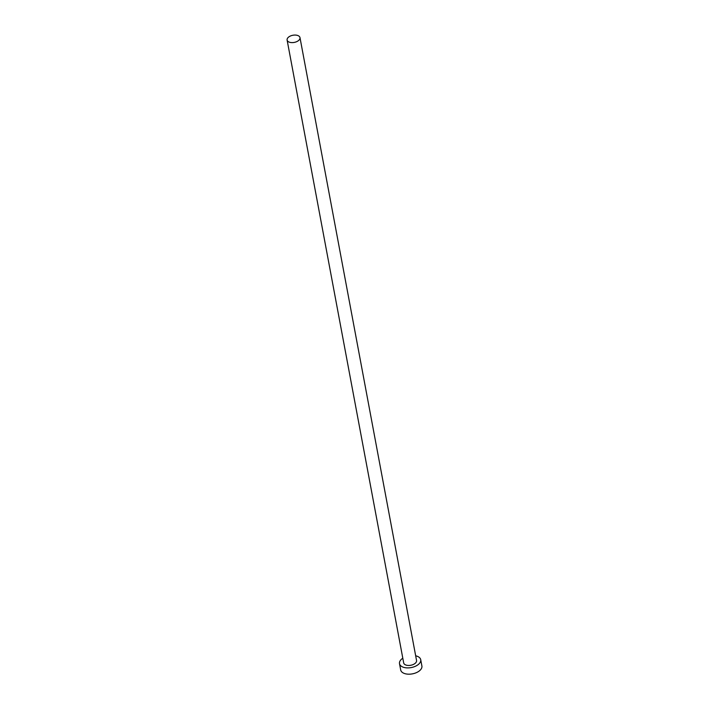 <?xml version="1.0" encoding="UTF-8"?>
<svg xmlns="http://www.w3.org/2000/svg" width="709" height="709" viewBox="0 0 709 709"><rect width="100%" height="100%" fill="white"/><g stroke="black" fill="none" stroke-linecap="round" stroke-linejoin="round"><path stroke-width="1.06" d="M289.476 42.221A6.549 3.642 -10.6 0 0 296.637 41.68A6.549 3.642 -10.6 0 0 299.987 37.63A6.549 3.642 -10.6 0 0 297.612 35.45A6.549 3.642 -10.6 0 0 290.46 35.991A6.549 3.642 -10.6 0 0 287.11 40.041A6.549 3.642 -10.6 0 0 289.476 42.221M287.11 40.041L403.678 662.888A6.549 3.642 -10.6 0 0 406.044 665.069A6.549 3.642 -10.6 0 0 413.196 664.528A6.549 3.642 -10.6 0 0 416.546 660.478L299.987 37.63M402.801 658.2A10.786 6 -10.6 0 0 399.513 663.668A10.786 6 -10.6 0 0 403.412 667.258A10.786 6 -10.6 0 0 415.19 666.363A10.786 6 -10.6 0 0 420.712 659.698A10.786 6 -10.6 0 0 416.812 656.109A10.786 6 -10.6 0 0 415.669 655.79M399.513 663.668L400.691 669.961A10.786 6 -10.6 0 0 404.591 673.55A10.786 6 -10.6 0 0 416.369 672.655A10.786 6 -10.6 0 0 421.89 665.99L420.712 659.698"/></g></svg>
